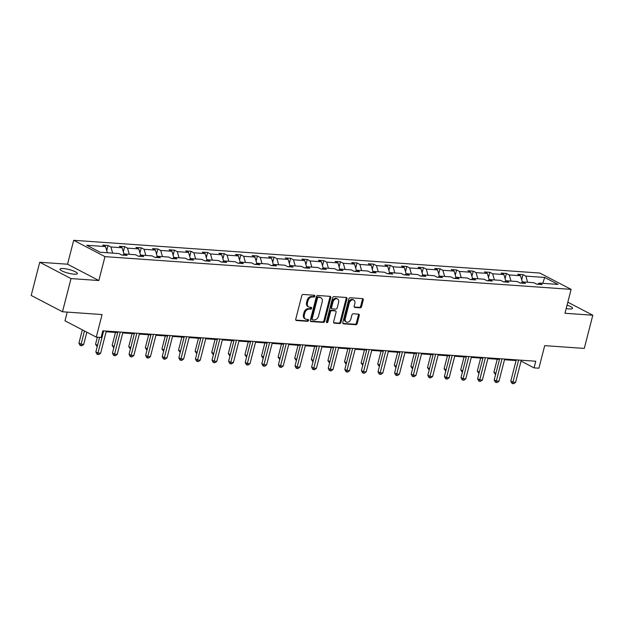 <?xml version="1.0" encoding="UTF-8"?>
<svg xmlns="http://www.w3.org/2000/svg" width="624" height="624" viewBox="0 0 624 624"><rect width="100%" height="100%" fill="white"/><g stroke="black" fill="none" stroke-linecap="round" stroke-linejoin="round"><path stroke-width="0.94" d="M314.753 296.205A0.959 0.702 117.6 0 0 314.262 295.238L303.163 294.458A1.373 1.006 117.6 0 0 301.782 295.69L295.76 319.145A1.373 1.006 117.6 0 0 296.47 320.525L307.562 321.305A0.959 0.702 117.6 0 0 308.038 319.48L306.595 319.379A4.399 3.221 117.6 0 1 305.635 319.114A4.399 3.221 117.6 0 1 304.325 314.972L304.832 313.022A4.399 3.221 117.6 0 1 309.239 309.083L310.674 309.184A0.959 0.702 117.6 0 0 311.15 307.359L309.707 307.258A4.399 3.221 117.6 0 1 308.747 306.992A4.399 3.221 117.6 0 1 307.437 302.851L307.944 300.901A4.399 3.221 117.6 0 1 312.351 296.962L313.786 297.063A0.959 0.702 117.6 0 0 314.753 296.205M308.747 306.992L307.897 306.548A4.399 3.221 117.6 0 1 306.595 302.414L307.094 300.456A4.399 3.221 117.6 0 1 311.509 296.517L312.944 296.618A0.959 0.702 117.6 0 0 313.911 295.214M295.831 320.096L306.719 320.861A0.959 0.702 117.6 0 0 307.687 319.457M305.635 319.114L304.785 318.669A4.399 3.221 117.6 0 1 303.482 314.535L303.982 312.577A4.399 3.221 117.6 0 1 308.396 308.638L309.832 308.74A0.959 0.702 117.6 0 0 310.799 307.336M566.186 308.545A8.97 1.856 14.4 0 0 569.267 308.95A8.97 1.856 14.4 0 0 572.543 308.357A8.97 1.856 14.4 0 0 567.068 305.136M63.258 268.523A8.97 1.856 14.4 0 0 59.982 269.116A8.97 1.856 14.4 0 0 64.678 272.072A8.97 1.856 14.4 0 0 74.077 274.17A8.97 1.856 14.4 0 0 77.353 273.577A8.97 1.856 14.4 0 0 72.657 270.629A8.97 1.856 14.4 0 0 63.258 268.523M62.486 311.774L31.2 295.448L39.725 262.252L71.011 278.577L62.486 311.774L102.071 314.558L96.275 337.124L101.111 337.467L102.82 330.829L535.766 361.234L534.058 367.879L538.902 368.215L544.697 345.641L584.275 348.426L592.8 315.229L567.824 302.195M360.173 307.819A1.373 1.006 117.6 0 0 361.553 306.587L363.246 300.004A1.373 1.006 117.6 0 0 362.536 298.631L350.212 297.765A1.373 1.006 117.6 0 0 348.832 298.99L342.81 322.452A1.373 1.006 117.6 0 0 343.52 323.833L355.844 324.698A1.373 1.006 117.6 0 0 357.224 323.466L359.26 315.518A1.373 1.006 117.6 0 0 358.55 314.137L353.278 313.771A1.373 1.006 117.6 0 0 351.897 314.995L350.891 318.942A3.682 2.699 117.6 0 1 346.39 322.007A3.682 2.699 117.6 0 1 345.298 318.544L349.268 303.1A3.682 2.699 117.6 0 1 353.761 300.035A3.682 2.699 117.6 0 1 354.853 303.498L354.19 306.072A1.373 1.006 117.6 0 0 354.9 307.445L360.173 307.819L359.33 307.375A1.373 1.006 117.6 0 0 360.711 306.142L362.396 299.567A1.373 1.006 117.6 0 0 362.326 298.615M71.011 278.577L98.834 280.535L104.972 256.636L571.116 289.372L564.977 313.271L592.8 315.229M330.767 297.726A1.373 1.006 117.6 0 0 330.057 296.345L317.733 295.48A1.373 1.006 117.6 0 0 316.352 296.712L310.331 320.174A1.373 1.006 117.6 0 0 311.041 321.547L323.365 322.413A1.373 1.006 117.6 0 0 324.737 321.181L330.767 297.726L329.917 297.281A1.373 1.006 117.6 0 0 329.846 296.33M333.973 296.618L346.297 297.484A1.373 1.006 117.6 0 1 347.006 298.865L340.985 322.327A1.373 1.006 117.6 0 1 339.604 323.552L334.331 323.185A1.373 1.006 117.6 0 1 333.622 321.805L336.063 312.296A1.373 1.006 117.6 0 0 335.353 310.916L331.851 310.674A1.373 1.006 117.6 0 0 330.47 311.899L327.928 321.805A0.959 0.702 117.6 0 1 326.469 321.703L332.592 297.851A1.373 1.006 117.6 0 1 333.973 296.618M537.654 284.255L539.222 283.085L542.053 284.56L536.734 284.193L533.902 282.711L522.623 281.915L525.455 283.397L520.135 283.023L517.304 281.549L506.025 280.753L508.856 282.235L503.537 281.861L500.705 280.379L489.427 279.591L492.258 281.065L486.938 280.691L484.107 279.217L472.828 278.421L475.66 279.903L470.34 279.529L467.509 278.047L456.23 277.259L459.061 278.733L453.742 278.359L450.91 276.884L439.631 276.089L442.463 277.571L437.143 277.196L434.312 275.714L423.033 274.927L425.864 276.401L420.545 276.026L417.713 274.552L406.435 273.757L409.266 275.239L403.946 274.864L401.115 273.382L389.836 272.594L392.668 274.069L387.348 273.694L384.517 272.22L373.238 271.424L376.069 272.906L370.75 272.532L367.918 271.05L356.639 270.262L359.471 271.736L354.151 271.362L351.32 269.888L340.041 269.092L342.872 270.574L337.553 270.2L334.721 268.718L323.443 267.93L326.274 269.404L320.954 269.038L318.123 267.556L306.844 266.76L309.676 268.242L304.356 267.868L301.517 266.393L290.246 265.598L293.077 267.08L287.758 266.705L284.918 265.223L273.647 264.436L276.479 265.91L271.159 265.535L268.32 264.061L257.049 263.266L259.88 264.748L254.561 264.373L251.722 262.891L240.443 262.103L243.282 263.578L237.962 263.203L235.123 261.729L223.844 260.933L226.684 262.415L221.364 262.041L218.525 260.559L207.246 259.771L210.085 261.245L204.766 260.871L201.926 259.397L190.648 258.601L193.487 260.083L188.167 259.709L185.328 258.227L174.049 257.439L176.888 258.913L171.569 258.539L168.73 257.065L157.451 256.269L160.29 257.751L154.97 257.377L152.131 255.895L140.852 255.107L143.692 256.581L138.372 256.207L135.533 254.732L124.254 253.937L127.093 255.419L121.774 255.044L118.934 253.562L100.105 252.244L86.744 245.271L105.573 246.597L102.742 245.115L108.061 245.489L110.893 246.964L122.171 247.759L119.34 246.277L124.66 246.652L127.491 248.134L138.77 248.921L135.938 247.447L141.258 247.822L144.097 249.296L155.368 250.091L152.537 248.609L157.856 248.984L160.696 250.466L171.967 251.254L169.135 249.779L174.455 250.154L177.294 251.628L188.573 252.424L185.734 250.942L191.053 251.316L193.892 252.798L205.171 253.586L202.332 252.112L207.652 252.486L210.491 253.96L221.77 254.756L218.93 253.274L224.25 253.648L227.089 255.13L238.368 255.918L235.529 254.444L240.848 254.818L243.688 256.292L254.966 257.088L252.127 255.606L257.447 255.98L260.286 257.462L271.565 258.25L268.726 256.776L274.045 257.15L276.884 258.625L288.163 259.42L285.324 257.938L290.644 258.313L293.483 259.795L304.762 260.582L301.922 259.108L307.242 259.475L310.081 260.957L321.36 261.752L318.521 260.27L323.84 260.645L326.68 262.119L337.958 262.915L335.119 261.433L340.447 261.807L343.278 263.289L354.557 264.077L351.718 262.603L357.045 262.977L359.876 264.451L371.155 265.247L368.316 263.765L373.643 264.139L376.475 265.621L387.754 266.409L384.922 264.935L390.242 265.309L393.073 266.783L404.352 267.579L401.521 266.097L406.84 266.471L409.672 267.953L420.95 268.741L418.119 267.267L423.439 267.641L426.27 269.116L437.549 269.911L434.717 268.429L440.037 268.804L442.868 270.286L454.147 271.073L451.316 269.599L456.635 269.974L459.467 271.448L470.746 272.243L467.914 270.761L473.234 271.136L476.065 272.618L487.344 273.406L484.513 271.931L489.832 272.306L492.664 273.78L503.942 274.576L501.111 273.094L506.431 273.468L509.262 274.95L520.541 275.738L517.709 274.264L523.029 274.63L525.86 276.112L544.69 277.438L558.051 284.411L539.222 283.085M104.972 256.636L73.687 240.302L539.822 273.047L571.116 289.372M521.095 283.062L520.065 282.984M522.358 282.118L520.541 275.738M511.017 281.104L509.262 274.95M521.056 283.085L522.623 281.915M504.496 281.892L503.467 281.822M505.76 280.948L503.942 274.576M494.419 279.942L492.664 273.78M504.457 281.923L506.025 280.753M487.898 280.73L486.868 280.652M489.161 279.786L487.344 273.406M477.82 278.772L476.065 272.618M487.859 280.753L489.427 279.591M471.299 279.56L470.27 279.49M472.563 278.616L470.746 272.243M461.222 277.61L459.467 271.448M471.26 279.591L472.828 278.421M454.701 278.398L453.671 278.32M455.965 277.454L454.147 271.073M444.623 276.44L442.868 270.286M454.662 278.429L456.23 277.259M438.103 277.228L437.073 277.157M439.366 276.284L437.549 269.911M428.025 275.278L426.27 269.116M438.064 277.259L439.631 276.089M421.504 276.065L420.475 275.995M422.768 275.122L420.95 268.741M411.427 274.108L409.672 267.953M421.465 276.097L423.033 274.927M404.906 274.895L403.876 274.825M406.169 273.952L404.352 267.579M394.828 272.945L393.073 266.783M404.867 274.927L406.435 273.757M388.307 273.733L387.278 273.663M389.571 272.789L387.754 266.409M378.23 271.775L376.475 265.621M388.268 273.764L389.836 272.594M371.709 272.563L370.679 272.493M372.973 271.619L371.155 265.247M361.631 270.613L359.876 264.451M371.67 272.594L373.238 271.424M355.111 271.401L354.081 271.331M356.374 270.457L354.557 264.077M345.033 269.443L343.278 263.289M355.072 271.432L356.639 270.262M338.512 270.239L337.483 270.161M339.776 269.295L337.958 262.915M328.435 268.281L326.68 262.119M338.473 270.262L340.041 269.092M321.914 269.069L320.884 268.999M323.177 268.125L321.36 261.752M311.836 267.111L310.081 260.957M321.875 269.1L323.443 267.93M305.315 267.907L304.286 267.829M306.579 266.963L304.762 260.582M295.238 265.949L293.483 259.795M305.276 267.93L306.844 266.76M288.717 266.737L287.687 266.666M289.981 265.793L288.163 259.42M278.639 264.779L276.884 258.625M288.678 266.768L290.246 265.598M272.119 265.574L271.089 265.496M273.382 264.631L271.565 258.25M262.041 263.617L260.286 257.462M272.08 265.598L273.647 264.436M255.52 264.404L254.491 264.334M256.784 263.461L254.966 257.088M245.443 262.454L243.688 256.292M255.481 264.436L257.049 263.266M238.922 263.242L237.892 263.164M240.185 262.298L238.368 255.918M228.844 261.284L227.089 255.13M238.883 263.273L240.443 262.103M222.323 262.072L221.286 262.002M223.587 261.128L221.77 254.756M212.246 260.122L210.491 253.96M222.284 262.103L223.844 260.933M205.725 260.91L204.688 260.84M206.989 259.966L205.171 253.586M195.647 258.952L193.892 252.798M205.686 260.941L207.246 259.771M189.127 259.74L188.089 259.67M190.39 258.796L188.573 252.424M179.049 257.79L177.294 251.628M189.088 259.771L190.648 258.601M172.528 258.578L171.491 258.508M173.792 257.634L171.967 251.254M162.451 256.62L160.696 250.466M172.489 258.609L174.049 257.439M155.93 257.408L154.892 257.338M157.193 256.464L155.368 250.091M145.852 255.458L144.097 249.296M155.891 257.439L157.451 256.269M139.331 256.246L138.294 256.175M140.595 255.302L138.77 248.921M129.254 254.288L127.491 248.134M139.292 256.277L140.852 255.107M122.733 255.083L121.696 255.005M123.997 254.14L122.171 247.759M112.655 253.126L110.893 246.964M122.694 255.107L124.254 253.937M107.336 252.751L105.573 246.597M67.22 312.109L64.982 320.798L96.275 337.124M98.834 280.535L67.548 264.209L39.725 262.252M67.548 264.209L73.687 240.302M521.048 361.085L534.058 367.879M106.135 331.765L117.718 332.576M122.733 332.935L134.316 333.746M139.331 334.097L150.914 334.909M155.93 335.267L167.513 336.079M172.528 336.43L184.111 337.241M189.127 337.6L200.71 338.411M205.725 338.762L217.308 339.573M222.323 339.924L233.906 340.743M238.922 341.094L250.505 341.905M255.52 342.256L267.103 343.075M272.119 343.426L283.702 344.237M288.717 344.588L300.3 345.407M305.315 345.758L316.898 346.57M321.914 346.921L333.497 347.74M338.512 348.091L350.095 348.902M355.111 349.253L366.694 350.064M371.709 350.423L383.292 351.234M388.307 351.585L399.89 352.396M404.906 352.755L416.489 353.566M421.504 353.917L433.087 354.728M438.103 355.079L449.686 355.898M454.701 356.249L466.284 357.061M471.299 357.412L482.882 358.231M487.898 358.582L499.481 359.393M504.496 359.744L516.079 360.563M537.693 284.224L536.663 284.154M527.615 282.266L525.86 276.112M544.69 277.438L542.747 283.335M106.735 250.661L108.061 245.489M123.334 251.823L124.66 246.652M139.932 252.993L141.258 247.822M156.53 254.155L157.856 248.984M173.129 255.325L174.455 250.154M189.727 256.487L191.053 251.316M206.326 257.657L207.652 252.486M222.924 258.82L224.25 253.648M239.522 259.982L240.848 254.818M256.121 261.152L257.447 255.98M272.719 262.314L274.045 257.15M289.318 263.484L290.644 258.313M305.916 264.646L307.242 259.475M322.514 265.816L323.84 260.645M339.113 266.978L340.447 261.807M355.711 268.148L357.045 262.977M372.31 269.311L373.643 264.139M388.908 270.481L390.242 265.309M405.506 271.643L406.84 266.471M422.105 272.813L423.439 267.641M438.703 273.975L440.037 268.804M455.302 275.137L456.635 269.974M471.9 276.307L473.234 271.136M488.498 277.469L489.832 272.306M505.097 278.639L506.431 273.468M521.695 279.802L523.029 274.63M310.401 321.118L322.514 321.968A1.373 1.006 117.6 0 0 323.895 320.744L329.917 297.281M318.412 297.383A0.959 0.702 117.6 0 0 317.444 298.249L312.156 318.841A0.959 0.702 117.6 0 0 312.655 319.808L314.168 319.909A4.399 3.221 117.6 0 0 318.583 315.978L322.195 301.899A4.399 3.221 117.6 0 0 320.892 297.765A4.399 3.221 117.6 0 0 319.925 297.492L317.569 296.946A0.959 0.702 117.6 0 0 316.602 297.804L317.444 298.249M311.813 319.363A0.959 0.702 117.6 0 1 311.314 318.396L316.602 297.804M320.892 297.765L320.042 297.32A4.399 3.221 117.6 0 0 319.082 297.055L319.925 297.492M317.569 296.946L319.082 297.055M333.692 322.756L338.754 323.115A1.373 1.006 117.6 0 0 340.135 321.883L346.156 298.42A1.373 1.006 117.6 0 0 346.086 297.476M335.65 311.002L334.807 310.557A1.373 1.006 117.6 0 0 334.503 310.471L331.009 310.229A1.373 1.006 117.6 0 0 329.628 311.462L327.085 321.368L327.928 321.805M326.446 322.163A0.959 0.702 117.6 0 0 327.085 321.368M338.598 302.422A3.682 2.699 117.6 0 0 337.506 298.958A3.682 2.699 117.6 0 0 333.005 302.024L331.609 307.468A1.373 1.006 117.6 0 0 332.319 308.849L335.821 309.091A1.373 1.006 117.6 0 0 337.202 307.858L338.598 302.422M337.506 298.958L336.656 298.522A3.682 2.699 117.6 0 0 332.163 301.587L333.005 302.024M332.023 308.763L331.172 308.318A1.373 1.006 117.6 0 1 330.767 307.031L332.163 301.587M354.268 307.016L359.33 307.375M353.761 300.035L352.919 299.598A3.682 2.699 117.6 0 0 348.418 302.663L349.268 303.1M346.39 322.007L345.548 321.563A3.682 2.699 117.6 0 1 344.456 318.107L348.418 302.663M342.88 323.404L354.994 324.254A1.373 1.006 117.6 0 0 356.374 323.021L358.418 315.073A1.373 1.006 117.6 0 0 358.348 314.122M82.337 329.854L78.944 343.091L81.058 344.198L83.717 344.386L86.845 332.202M84.451 330.962L80.777 345.649L79.927 345.205L78.944 343.091M83.717 344.386L81.838 345.727L80.777 345.649M99.59 337.358L95.854 351.92L97.968 353.02L103.654 330.884M100.628 353.207L98.748 354.549L97.687 354.471L97.968 353.02L100.628 353.207L106.314 331.071M97.687 354.471L96.845 354.034L95.854 351.92M97.352 337.202L95.542 344.261L97.547 345.306M97.188 346.718L95.542 344.261M115.479 332.42L112.141 345.423L114.145 346.476M113.786 347.88L112.141 345.423M117.897 331.89L112.453 353.083L114.566 354.19L120.253 332.054M117.226 354.377L115.346 355.719L114.286 355.641L114.566 354.19L117.226 354.377L122.912 332.241M114.286 355.641L113.443 355.196L112.453 353.083M134.495 333.052L129.051 354.253L131.165 355.352L136.851 333.216M133.825 355.54L131.945 356.881L130.884 356.803L131.165 355.352L133.825 355.54L139.511 333.403M130.884 356.803L130.042 356.366L129.051 354.253M132.077 333.59L128.739 346.593L130.744 347.638M130.385 349.05L128.739 346.593M151.094 334.222L145.649 355.415L147.763 356.522L153.449 334.386M150.423 356.71L148.551 358.043L147.482 357.973L147.763 356.522L150.423 356.71L156.109 334.573M147.482 357.973L146.64 357.529L145.649 355.415M148.676 334.753L145.337 347.755L147.342 348.808M146.983 350.212L145.337 347.755M167.692 335.384L162.248 356.585L164.362 357.685L170.048 335.548M167.021 357.872L165.149 359.213L164.081 359.135L164.362 357.685L167.021 357.872L172.708 335.735M164.081 359.135L163.238 358.699L162.248 356.585M165.274 335.923L161.936 348.925L163.948 349.97M163.582 351.382L161.936 348.925M184.291 336.547L178.846 357.747L180.96 358.855L186.646 336.718M183.62 359.042L181.748 360.376L180.679 360.305L180.96 358.855L183.62 359.042L189.306 336.905M180.679 360.305L179.837 359.861L178.846 357.747M181.873 337.085L178.534 350.087L180.547 351.14M180.18 352.544L178.534 350.087M200.889 337.717L195.445 358.917L197.558 360.017L203.245 337.88M200.218 360.204L198.346 361.546L197.278 361.468L197.558 360.017L200.218 360.204L205.904 338.068M197.278 361.468L196.435 361.031L195.445 358.917M198.471 338.255L195.133 351.257L197.145 352.303M196.778 353.714L195.133 351.257M217.487 338.879L212.043 360.079L214.157 361.187L219.843 339.05M216.817 361.374L214.945 362.708L213.876 362.638L214.157 361.187L216.817 361.374L222.503 339.238M213.876 362.638L213.034 362.193L212.043 360.079M215.069 339.417L211.731 352.42L213.743 353.473M213.377 354.877L211.731 352.42M234.086 340.049L228.641 361.249L230.755 362.349L236.441 340.213M233.415 362.536L231.543 363.878L230.474 363.8L230.755 362.349L233.415 362.536L239.101 340.4M230.474 363.8L229.632 363.363L228.641 361.249M231.668 340.587L228.329 353.59L230.342 354.635M229.975 356.047L228.329 353.59M250.684 341.211L245.24 362.411L247.354 363.519L253.04 341.383M250.013 363.706L248.141 365.04L247.073 364.97L247.354 363.519L250.013 363.706L255.7 341.57M247.073 364.97L246.23 364.525L245.24 362.411M248.266 341.749L244.928 354.752L246.94 355.805M246.574 357.209L244.928 354.752M267.283 342.381L261.838 363.581L263.952 364.681L269.638 342.545M266.612 364.868L264.74 366.21L263.671 366.132L263.952 364.681L266.612 364.868L272.298 342.732M263.671 366.132L262.829 365.695L261.838 363.581M264.865 342.911L261.526 355.922L263.539 356.967M263.172 358.379L261.526 355.922M283.881 343.543L278.437 364.744L280.55 365.851L286.237 343.707M283.21 366.031L281.338 367.372L280.27 367.302L280.55 365.851L283.21 366.031L288.896 343.894M280.27 367.302L279.427 366.857L278.437 364.744M281.463 344.081L278.125 357.084L280.137 358.137M279.77 359.541L278.125 357.084M300.479 344.713L295.035 365.914L297.149 367.013L302.835 344.877M299.809 367.201L297.937 368.542L296.868 368.464L297.149 367.013L299.809 367.201L305.495 345.064M296.868 368.464L296.026 368.02L295.035 365.914M298.061 345.244L294.723 358.246L296.735 359.299M296.369 360.711L294.723 358.246M317.078 345.875L311.633 367.076L313.747 368.176L319.433 346.039M316.407 368.363L314.535 369.704L313.466 369.634L313.747 368.176L316.407 368.363L322.093 346.226M313.466 369.634L312.624 369.19L311.633 367.076M314.66 346.414L311.321 359.416L313.334 360.461M312.967 361.873L311.321 359.416M333.676 347.045L328.232 368.238L330.346 369.346L336.032 347.209M333.005 369.533L331.133 370.874L330.065 370.796L330.346 369.346L333.005 369.533L338.692 347.396M330.065 370.796L329.222 370.352L328.232 368.238M331.258 347.576L327.92 360.578L329.932 361.631M329.566 363.043L327.92 360.578M350.275 348.208L344.83 369.408L346.944 370.508L352.63 348.371M349.604 370.695L347.732 372.037L346.663 371.959L346.944 370.508L349.604 370.695L355.29 348.559M346.663 371.959L345.821 371.522L344.83 369.408M347.857 348.746L344.518 361.748L346.531 362.794M346.164 364.205L344.518 361.748M366.873 349.378L361.429 370.57L363.542 371.678L369.229 349.541M366.202 371.865L364.33 373.199L363.262 373.129L363.542 371.678L366.202 371.865L371.888 349.729M363.262 373.129L362.419 372.684L361.429 370.57M364.455 349.908L361.117 362.911L363.129 363.964M362.762 365.368L361.117 362.911M383.471 350.54L378.027 371.74L380.141 372.84L385.827 350.704M382.801 373.027L380.929 374.369L379.86 374.291L380.141 372.84L382.801 373.027L388.487 350.891M379.86 374.291L379.018 373.854L378.027 371.74M381.053 351.078L377.715 364.081L379.727 365.126M379.361 366.538L377.715 364.081M400.07 351.71L394.625 372.902L396.739 374.01L402.425 351.874M399.399 374.197L397.527 375.531L396.458 375.461L396.739 374.01L399.399 374.197L405.085 352.061M396.458 375.461L395.616 375.016L394.625 372.902M397.652 352.24L394.313 365.243L396.326 366.296M395.959 367.7L394.313 365.243M416.668 352.872L411.224 374.072L413.338 375.172L419.024 353.036M415.997 375.359L414.125 376.701L413.057 376.623L413.338 375.172L415.997 375.359L421.684 353.223M413.057 376.623L412.214 376.186L411.224 374.072M414.25 353.41L410.912 366.413L412.924 367.458M412.558 368.87L410.912 366.413M433.267 354.034L427.822 375.235L429.936 376.342L435.622 354.206M432.596 376.529L430.724 377.863L429.655 377.793L429.936 376.342L432.596 376.529L438.282 354.393M429.655 377.793L428.813 377.348L427.822 375.235M430.849 354.572L427.51 367.575L429.523 368.628M429.156 370.032L427.51 367.575M449.865 355.204L444.421 376.405L446.534 377.504L452.221 355.368M449.194 377.692L447.322 379.033L446.254 378.955L446.534 377.504L449.194 377.692L454.88 355.555M446.254 378.955L445.411 378.518L444.421 376.405M447.447 355.742L444.109 368.745L446.121 369.79M445.754 371.202L444.109 368.745M466.463 356.366L461.019 377.567L463.133 378.674L468.819 356.538M465.793 378.862L463.921 380.195L462.852 380.125L463.133 378.674L465.793 378.862L471.479 356.725M462.852 380.125L462.01 379.681L461.019 377.567M464.045 356.905L460.707 369.907L462.719 370.96M462.353 372.364L460.707 369.907M483.062 357.536L477.617 378.737L479.731 379.837L485.417 357.7M482.391 380.024L480.519 381.365L479.45 381.287L479.731 379.837L482.391 380.024L488.077 357.887M479.45 381.287L478.608 380.851L477.617 378.737M480.644 358.075L477.305 371.077L479.318 372.122M478.951 373.534L477.305 371.077M499.66 358.699L494.216 379.899L496.33 381.007L502.016 358.862M498.989 381.186L497.117 382.528L496.049 382.457L496.33 381.007L498.989 381.186L504.676 359.05M496.049 382.457L495.206 382.013L494.216 379.899M497.242 359.237L493.904 372.239L495.916 373.292M495.55 374.696L493.904 372.239M516.259 359.869L510.814 381.069L512.928 382.169L518.614 360.032M515.588 382.356L513.716 383.698L512.647 383.62L512.928 382.169L515.588 382.356L521.274 360.22M512.647 383.62L511.805 383.175L510.814 381.069M311.509 296.517L312.351 296.962M307.094 300.456L307.944 300.901M306.595 302.414L307.437 302.851M309.832 308.74L310.674 309.184M308.396 308.638L309.239 309.083M303.982 312.577L304.832 313.022M303.482 314.535L304.325 314.972M306.719 320.861L307.562 321.305M295.924 320.245L296.47 320.525M312.944 296.618L313.786 297.063M323.895 320.744L324.737 321.181M322.514 321.968L323.365 322.413M310.495 321.266L311.041 321.547M311.314 318.396L312.156 318.841M346.156 298.42L347.006 298.865M340.135 321.883L340.985 322.327M338.754 323.115L339.604 323.552M333.785 322.897L334.331 323.185M334.503 310.471L335.353 310.916M331.009 310.229L331.851 310.674M329.628 311.462L330.47 311.899M330.767 307.031L331.609 307.468M354.362 307.164L354.9 307.445M344.456 318.107L345.298 318.544M358.418 315.073L359.26 315.518M356.374 323.021L357.224 323.466M354.994 324.254L355.844 324.698M342.974 323.544L343.52 323.833M362.396 299.567L363.246 300.004M360.711 306.142L361.553 306.587M311.602 319.301L312.445 319.745"/></g></svg>
